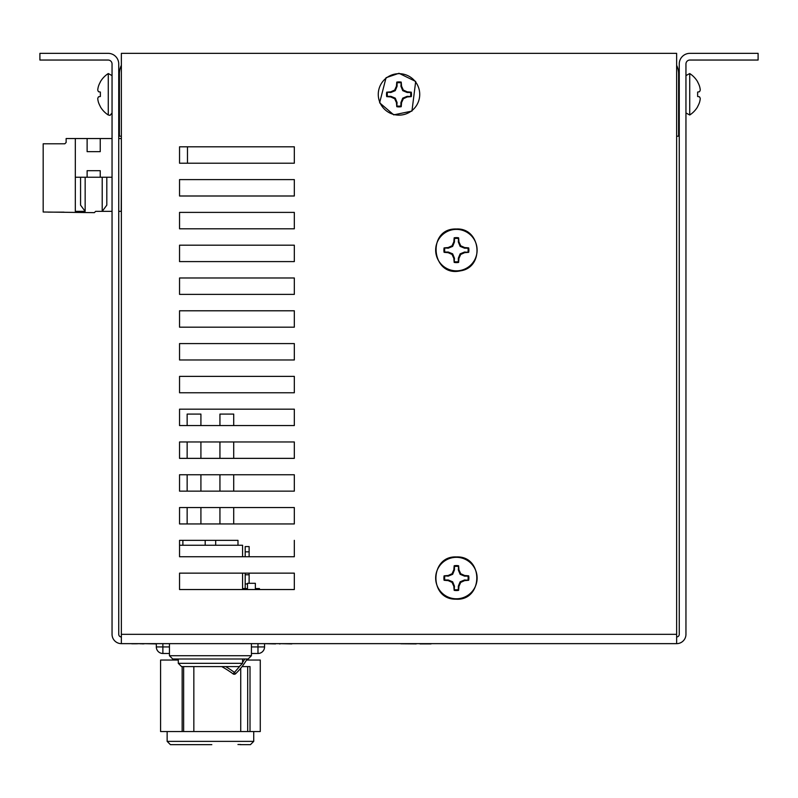<?xml version="1.0" encoding="UTF-8"?>
<svg xmlns="http://www.w3.org/2000/svg" width="798" height="798" viewBox="0 0 798 798"><rect width="100%" height="100%" fill="white"/><g stroke="black" fill="none" stroke-linecap="round" stroke-linejoin="round"><path stroke-width="1.2" d="M444.097 575.847A24.598 4.269 -0 0 1 448.137 575.518A24.608 4.269 -22.5 0 1 452.067 573.742A24.608 4.269 -67.5 0 1 453.853 569.812A24.598 4.269 -90 0 1 454.172 565.762A12.499 12.499 0 0 1 458.611 565.762A24.598 4.269 90 0 1 458.93 569.812A24.608 4.269 67.5 0 1 460.715 573.742A24.608 4.269 22.5 0 1 464.645 575.518A24.598 4.269 0 0 1 468.685 575.847A12.499 12.499 0 0 1 468.685 580.276A24.598 4.269 180 0 1 464.645 580.595A24.608 4.269 157.5 0 1 460.715 582.38A24.608 4.269 112.5 0 1 458.93 586.311A24.598 4.269 90 0 1 458.611 590.35A12.499 12.499 0 0 1 454.172 590.35A24.598 4.269 -90 0 1 453.853 586.311A24.608 4.269 -112.5 0 1 452.067 582.38A24.608 4.269 -157.5 0 1 448.137 580.595A24.598 4.269 180 0 1 444.097 580.276A12.499 12.499 0 0 1 444.097 575.847L448.257 576.126L452.646 574.311L452.067 573.742M456.386 557.323A20.728 20.728 0 0 0 438.441 588.425A20.728 20.728 0 0 0 474.341 588.425A20.728 20.728 0 0 0 456.386 557.323M448.137 575.518L448.257 576.126M444.815 576.126A11.731 11.731 0 0 0 444.815 579.986L444.097 580.276M448.137 580.595L448.257 579.986L444.815 579.986M452.067 582.38L452.646 581.802L448.257 579.986M453.853 586.311L454.461 586.191L452.646 581.802M454.172 590.35L454.461 586.191M454.461 589.632A11.731 11.731 0 0 0 458.321 589.632L458.611 590.35M458.93 586.311L458.321 586.191L458.321 589.632M460.715 582.38L460.137 581.802L458.321 586.191M464.645 580.595L464.516 579.986L460.137 581.802M468.685 580.276L464.516 579.986M467.967 579.986A11.731 11.731 0 0 0 467.967 576.126L468.685 575.847M464.645 575.518L464.516 576.126L467.967 576.126M460.715 573.742L460.137 574.311L464.516 576.126M458.93 569.812L458.321 569.932L460.137 574.311M458.611 565.762L458.321 569.932M458.321 566.48A11.731 11.731 0 0 0 454.461 566.48L454.172 565.762M453.853 569.812L454.461 569.932L454.461 566.48M452.646 574.311L454.461 569.932M685.951 112.947L689.721 115.002A24.648 24.648 0 0 0 697.632 106.762L697.632 106.573A24.598 24.229 -90 0 0 699.477 102.523A24.608 22.394 -155.3 0 0 700.265 98.593A24.608 9.277 -169.2 0 0 699.477 96.817L697.632 96.488L697.632 92.059L699.477 91.73A24.608 9.277 -10.8 0 0 700.265 89.955A24.608 22.394 -24.7 0 0 699.477 86.024A24.598 24.229 -90 0 0 697.632 81.975L697.632 81.775A24.648 24.648 0 0 0 689.721 73.546L689.721 115.002L689.721 73.546L685.951 75.601M678.609 93.905L679.258 97.635M678.609 101.077L679.258 100.199M678.609 84.189L679.258 83.591M247.49 583.956L245.195 583.956L245.195 588.555L247.49 588.555L242.572 588.555M245.195 583.956L245.195 574.779L249.126 574.779L249.126 573.144L294.322 573.144L294.322 589.532L259.44 589.532L259.44 588.555L255.36 588.555M255.36 589.532L255.36 583.308L247.49 583.308L247.49 588.555M237.984 545.263L237.984 540.346L179.54 540.346L179.54 545.263L242.572 545.263L242.572 556.745L245.195 556.745L245.195 546.58L249.126 546.58L249.126 556.745L294.322 556.745L179.54 556.745L179.54 540.346L182.882 540.346L182.882 545.263M249.126 574.779L249.126 583.308M245.195 574.779L245.195 573.144L242.572 573.144L242.572 589.532M249.126 551.827L245.195 551.827M169.435 653.482L162.882 653.482A6.564 6.564 0 0 1 156.318 646.929L156.318 643.647M251.42 653.482L257.983 653.482A6.564 6.564 0 0 0 264.547 646.929L264.547 643.906M221.744 666.599A104.947 104.947 0 0 1 233.116 673.891L239.53 666.599M242.572 662.54L244.836 658.998M247.121 658.998A65.586 65.586 0 0 1 235.639 673.721A1.965 1.965 0 0 1 233.116 673.891A1.965 1.965 0 0 0 235.639 673.721A65.586 65.586 0 0 0 247.121 658.998M108.279 73.546A24.648 24.648 0 0 0 100.368 81.775L100.368 81.975A24.598 24.229 90 0 0 98.523 86.024A24.608 22.394 24.7 0 0 97.735 89.955A24.608 9.277 10.8 0 0 98.523 91.73L100.368 92.059L100.368 96.488L98.523 96.817A24.608 9.277 169.2 0 0 97.735 98.593A24.608 22.394 155.3 0 0 98.523 102.523A24.598 24.229 90 0 0 100.368 106.573L100.368 106.762A24.648 24.648 0 0 0 108.279 115.002L108.279 73.546L112.049 75.601M119.391 94.643L118.742 90.912M119.391 87.471L118.742 88.339M119.391 104.348L118.742 104.957M294.322 540.346L294.322 556.745L294.322 540.346M205.186 545.263L205.186 540.346L215.679 540.346L215.679 545.263M294.322 507.548L294.322 523.947L233.714 523.947L233.714 507.548L294.322 507.548L294.322 523.947L179.54 523.947L179.54 507.548L187.151 507.548L187.151 523.947L179.54 523.947L179.54 507.548L294.322 507.548M219.939 523.947L200.916 523.947L200.916 507.548L219.939 507.548L219.939 523.947M294.322 474.76L294.322 491.149L233.714 491.149L233.714 474.76L294.322 474.76L294.322 491.149L179.54 491.149L179.54 474.76L187.151 474.76L187.151 491.149L179.54 491.149L179.54 474.76L294.322 474.76M219.939 491.149L200.916 491.149L200.916 474.76L219.939 474.76L219.939 491.149M294.322 441.962L294.322 458.361L233.714 458.361L233.714 441.962L294.322 441.962L294.322 458.361L179.54 458.361L179.54 441.962L187.151 441.962L187.151 458.361L179.54 458.361L179.54 441.962L294.322 441.962M219.939 458.361L200.916 458.361L200.916 441.962L219.939 441.962L219.939 458.361M294.322 409.165L294.322 425.563L233.714 425.563L233.714 414.082L219.939 414.082L219.939 425.563L200.916 425.563L200.916 414.082L187.151 414.082L187.151 425.563L179.54 425.563L179.54 409.165L294.322 409.165L294.322 425.563L179.54 425.563L179.54 409.165L294.322 409.165M294.322 376.377L294.322 392.766L179.54 392.766L179.54 376.377L294.322 376.377L294.322 392.766L179.54 392.766L179.54 376.377L294.322 376.377M294.322 343.579L294.322 359.978L179.54 359.978L179.54 343.579L294.322 343.579L294.322 359.978L179.54 359.978L179.54 343.579L294.322 343.579M294.322 310.781L294.322 327.18L179.54 327.18L179.54 310.781L294.322 310.781L294.322 327.18L179.54 327.18L179.54 310.781L294.322 310.781M294.322 277.983L294.322 294.382L179.54 294.382L179.54 277.983L294.322 277.983L294.322 294.382L179.54 294.382L179.54 277.983L294.322 277.983M294.322 245.195L294.322 261.594L179.54 261.594L179.54 245.195L294.322 245.195L294.322 261.594L179.54 261.594L179.54 245.195L294.322 245.195M294.322 212.398L294.322 228.797L179.54 228.797L179.54 212.398L294.322 212.398L294.322 228.797L179.54 228.797L179.54 212.398L294.322 212.398M294.322 179.6L294.322 195.999L179.54 195.999L179.54 179.6L294.322 179.6L294.322 195.999L179.54 195.999L179.54 179.6L294.322 179.6M187.48 146.812L294.322 146.812L294.322 163.211L187.48 163.211L187.48 146.812M676.634 636.954A2.623 2.623 0 0 0 679.258 634.33L679.258 63.97A10.623 10.623 0 0 1 689.891 53.346L758.1 53.346L758.1 60.04L689.891 60.04A3.94 3.94 0 0 0 685.951 63.97L685.951 634.33A9.317 9.317 0 0 1 676.634 643.647L121.366 643.647A9.317 9.317 0 0 1 112.049 634.33L112.049 63.97A3.94 3.94 0 0 0 108.109 60.04L39.9 60.04L39.9 53.346L108.109 53.346A10.623 10.623 0 0 1 118.742 63.97L118.742 634.33A2.623 2.623 0 0 0 121.366 636.954M676.634 643.647L676.634 634.33L121.366 634.33L121.366 643.647M156.318 643.777L155.64 643.777M137.805 643.647L142.762 643.777M136.787 643.647L137.805 643.777M131.72 643.777L136.787 643.777M280.168 643.647L291.819 643.906M275.539 643.647L277.175 643.647M263.769 643.647L275.539 643.906M155.64 643.647L156.318 643.906M143.869 643.647L155.64 643.906M142.034 643.777L142.662 643.906M141.615 643.777L140.388 643.777M142.842 643.647L143.869 643.906M277.325 643.647L278.831 643.647M279.509 643.647L280.168 643.906M278.971 643.647L279.509 643.906M469.912 643.647L481.733 643.647M453.553 643.647L465.324 643.647M445.593 643.647L341.803 643.647M121.366 634.33L121.366 53.346L676.634 53.346L676.634 634.33M179.54 589.532L179.54 573.144L294.322 573.144L294.322 589.532L179.54 589.532M294.322 146.812L294.322 163.211L179.54 163.211L179.54 146.812L294.322 146.812M400.855 643.777L416.227 643.906M419.938 643.906L431.05 643.906M444.097 247.899A24.598 4.269 -0 0 1 448.137 247.57A24.608 4.269 -22.5 0 1 452.067 245.794A24.608 4.269 -67.5 0 1 453.853 241.864A24.598 4.269 -90 0 1 454.172 237.814A12.499 12.499 0 0 1 458.611 237.814A24.598 4.269 90 0 1 458.93 241.864A24.608 4.269 67.5 0 1 460.715 245.794A24.608 4.269 22.5 0 1 464.645 247.57A24.598 4.269 0 0 1 468.685 247.899A12.499 12.499 0 0 1 468.685 252.328A24.598 4.269 180 0 1 464.645 252.657A24.608 4.269 157.5 0 1 460.715 254.432A24.608 4.269 112.5 0 1 458.93 258.362A24.598 4.269 90 0 1 458.611 262.412A12.499 12.499 0 0 1 454.172 262.412A24.598 4.269 -90 0 1 453.853 258.362A24.608 4.269 -112.5 0 1 452.067 254.432A24.608 4.269 -157.5 0 1 448.137 252.657A24.598 4.269 180 0 1 444.097 252.328A12.499 12.499 0 0 1 444.097 247.899L448.257 248.188L452.646 246.373L452.067 245.794M456.386 229.385A20.728 20.728 0 0 0 438.441 260.477A20.728 20.728 0 0 0 474.341 260.477A20.728 20.728 0 0 0 456.386 229.385M448.137 247.57L448.257 248.188M444.815 248.188A11.731 11.731 0 0 0 444.815 252.038L444.097 252.328M448.137 252.657L448.257 252.038L444.815 252.038M452.067 254.432L452.646 253.854L448.257 252.038M453.853 258.362L454.461 258.243L452.646 253.854M454.172 262.412L454.461 258.243M454.461 261.684A11.731 11.731 0 0 0 458.321 261.684L458.611 262.412M458.93 258.362L458.321 258.243L458.321 261.684M460.715 254.432L460.137 253.854L458.321 258.243M464.645 252.657L464.516 252.038L460.137 253.854M468.685 252.328L464.516 252.038M467.967 252.038A11.731 11.731 0 0 0 467.967 248.188L468.685 247.899M464.645 247.57L464.516 248.188L467.967 248.188M460.715 245.794L460.137 246.373L464.516 248.188M458.93 241.864L458.321 241.984L460.137 246.373M458.611 237.814L458.321 241.984M458.321 238.542A11.731 11.731 0 0 0 454.461 238.542L454.172 237.814M453.853 241.864L454.461 241.984L454.461 238.542M452.646 246.373L454.461 241.984M676.634 65.296A19.681 19.681 0 0 1 678.609 73.875L678.609 136.189L676.634 136.189M121.366 136.189L119.391 136.189L119.391 73.875A19.681 19.681 0 0 1 121.366 65.296M193.844 666.599L193.844 731.537L240.737 731.537L240.737 668.225M242.033 666.599L250.013 666.599L250.013 731.537L260.278 731.537L260.278 660.046L246.502 660.046M178.293 660.046L160.588 660.046L160.588 731.537L182.153 731.537L182.153 666.599M182.153 731.537L193.844 731.537M240.737 731.537L250.013 731.537M183.64 666.599L183.64 731.537M247.689 731.537L247.689 666.599M253.724 731.537L253.724 741.372L250.442 744.654L240.078 744.654L250.442 744.654M167.141 731.537L167.141 741.372L170.423 744.654L211.819 744.654M237.944 744.524L240.727 744.524M169.435 655.717L172.717 658.998L248.148 658.998L251.42 655.717L169.435 655.717L169.435 643.647M181.575 666.599L239.29 666.599L181.575 666.599L178.293 663.328L178.293 658.998M386.701 92.189A24.598 4.269 -0 0 1 390.751 91.86A24.608 4.269 -22.5 0 1 394.681 90.084A24.608 4.269 -67.5 0 1 396.456 86.154A24.598 4.269 -90 0 1 396.786 82.104A12.499 12.499 0 0 1 401.214 82.104A24.598 4.269 90 0 1 401.544 86.154A24.608 4.269 67.5 0 1 403.319 90.084A24.608 4.269 22.5 0 1 407.249 91.86A24.598 4.269 0 0 1 411.299 92.189A12.499 12.499 0 0 1 411.299 96.618A24.598 4.269 180 0 1 407.249 96.947A24.608 4.269 157.5 0 1 403.319 98.723A24.608 4.269 112.5 0 1 401.544 102.653A24.598 4.269 90 0 1 401.214 106.703A12.499 12.499 0 0 1 396.786 106.703A24.598 4.269 -90 0 1 396.456 102.653A24.608 4.269 -112.5 0 1 394.681 98.723A24.608 4.269 -157.5 0 1 390.751 96.947A24.598 4.269 180 0 1 386.701 96.618A12.499 12.499 0 0 1 386.701 92.189L390.87 92.478L395.259 90.663L394.681 90.084M399 73.675A20.728 20.728 0 0 0 381.045 104.767A20.728 20.728 0 0 0 416.955 104.767A20.728 20.728 0 0 0 399 73.675M390.751 91.86L390.87 92.478M387.429 92.478A11.731 11.731 0 0 0 387.429 96.339L386.701 96.618M390.751 96.947L390.87 96.339L387.429 96.339M394.681 98.723L395.259 98.154L390.87 96.339M396.456 102.653L397.075 102.533L395.259 98.154M396.786 106.703L397.075 102.533M397.075 105.984A11.731 11.731 0 0 0 400.925 105.984L401.214 106.703M401.544 102.653L400.925 102.533L400.925 105.984M403.319 98.723L402.741 98.154L400.925 102.533M407.249 96.947L407.13 96.339L402.741 98.154M411.299 96.618L407.13 96.339M410.571 96.339A11.731 11.731 0 0 0 410.571 92.478L411.299 92.189M407.249 91.86L407.13 92.478L410.571 92.478M403.319 90.084L402.741 90.663L407.13 92.478M401.544 86.154L400.925 86.274L402.741 90.663M401.214 82.104L400.925 86.274M400.925 82.832A11.731 11.731 0 0 0 397.075 82.832L396.786 82.104M396.456 86.154L397.075 86.274L397.075 82.832M395.259 90.663L397.075 86.274M112.049 138.543L66.134 138.543L66.134 142.483L64.828 143.79L43.182 143.79L43.182 212.009L94.344 212.657L95.65 211.35L112.049 211.35M121.366 138.543L118.742 138.543M112.049 177.246L100.239 177.246L100.239 170.682L100.239 177.246L87.122 177.246L87.122 170.682L87.122 177.246L75.321 177.246L75.321 138.543M87.122 138.543L87.122 151.66L100.239 151.66L100.239 138.543M100.239 170.682L87.122 170.682M118.742 211.35L121.226 211.35L121.366 175.141M80.568 177.246L80.568 205.146L85.157 211.35L75.321 211.35L75.321 177.246M106.802 177.246L106.802 205.146L102.214 211.35M47.112 143.79L64.828 143.79M102.214 210.572L102.214 177.246M85.157 177.246L85.157 210.572M48.099 212.138L64 212.138M169.435 646.929L162.882 646.929L162.882 653.482A6.564 6.564 0 0 1 156.318 646.929L162.882 646.929L162.882 643.647M251.42 646.929L257.983 646.929L257.983 643.647M257.983 653.482L257.983 646.929L264.547 646.929M225.694 666.599A106.912 106.912 0 0 1 234.283 672.305L235.639 673.721M167.141 741.372L253.724 741.372M178.293 663.328L242.572 663.328L242.572 658.998M456.386 556.934C484.067 555.647 483.349 601.323 455.728 599.168C428.875 599.647 429.573 555.617 456.386 556.934M679.258 101.087L678.669 101.087M679.008 100.807L678.609 101.476M108.279 115.002L110.064 115.351L112.049 112.947M118.742 87.461L119.331 87.461M118.992 87.74L119.391 87.072M456.386 228.996C481.164 227.639 484.935 267.549 460.346 270.861C431.179 277.564 426.481 227.879 456.386 228.996M251.42 655.717L251.42 643.647M242.572 663.328L239.29 666.599M399 73.286L415.688 81.456L411.948 111.092L393.743 114.862L379.619 102.792L386.052 77.715L399 73.286"/></g></svg>

